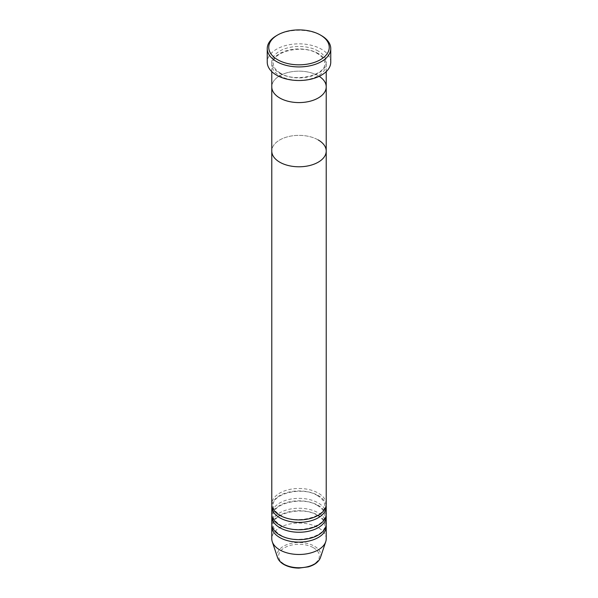 <?xml version="1.0" encoding="UTF-8"?>
<svg xmlns="http://www.w3.org/2000/svg" width="598" height="598" viewBox="0 0 598 598"><rect width="100%" height="100%" fill="white"/><g stroke="black" fill="none" stroke-linecap="round" stroke-linejoin="round"><path stroke-width="0.45" stroke-dasharray="2.99 2.24" d="M318.248 53.536A27.216 15.712 0 0 0 288.587 50.127A27.216 15.712 0 0 0 271.784 64.644A27.216 15.712 0 0 0 279.752 75.759A27.216 15.712 0 0 0 309.413 79.168A27.216 15.712 0 0 0 326.216 64.644A27.216 15.712 0 0 0 318.248 53.536M326.216 86.874A27.216 15.712 0 0 0 318.248 75.759A27.216 15.712 0 0 0 288.587 72.351A27.216 15.712 0 0 0 271.784 86.874A27.216 15.712 180 0 1 288.587 72.351A27.216 15.712 180 0 1 318.248 75.759A27.216 15.712 180 0 1 319.19 76.327M330.754 62.177A31.754 18.336 0 0 0 321.455 49.215A31.754 18.336 0 0 0 286.846 45.239A31.754 18.336 0 0 0 267.246 62.177M276.545 35.633A31.754 18.336 180 0 1 321.455 35.633M326.134 505.43A27.216 15.712 0 0 0 318.248 495.555A27.216 15.712 0 0 0 289.582 491.922A27.216 15.712 0 0 0 271.866 505.43M326.216 504.196A27.216 15.712 0 0 0 318.248 493.081A27.216 15.712 0 0 0 288.587 489.68A27.216 15.712 0 0 0 271.784 504.196M326.134 515.312A27.216 15.712 0 0 0 318.248 505.43A27.216 15.712 0 0 0 289.582 501.797A27.216 15.712 0 0 0 271.866 515.312M326.216 514.071A27.216 15.712 0 0 0 318.248 502.963A27.216 15.712 0 0 0 288.587 499.554A27.216 15.712 0 0 0 271.784 514.071M326.134 525.186A27.216 15.712 0 0 0 318.248 515.312A27.216 15.712 0 0 0 289.582 511.679A27.216 15.712 0 0 0 271.866 525.186M326.216 523.953A27.216 15.712 0 0 0 318.248 512.837A27.216 15.712 0 0 0 288.587 509.429A27.216 15.712 0 0 0 271.784 523.953M326.216 538.768A27.216 15.712 0 0 0 318.248 527.653A27.216 15.712 0 0 0 288.587 524.252A27.216 15.712 0 0 0 271.784 538.768M318.248 139.962A27.216 15.712 0 0 0 288.587 136.553A27.216 15.712 0 0 0 271.784 151.077A27.216 15.712 180 0 1 288.587 136.553A27.216 15.712 180 0 1 318.248 139.962A27.216 15.712 180 0 1 326.216 151.077M318.248 51.062A27.216 15.712 0 0 0 279.752 51.062A27.216 15.712 0 0 0 279.752 73.292A27.216 15.712 0 0 0 318.248 73.292A27.216 15.712 0 0 0 318.248 51.062M313.412 547.731A20.384 11.773 180 0 1 313.412 564.377A20.384 11.773 180 0 1 284.588 564.377A20.384 11.773 180 0 1 284.588 547.731A20.384 11.773 180 0 1 313.412 547.731M320.453 557.53A21.849 12.61 0 0 0 314.451 546.221A21.849 12.61 0 0 0 288.759 543.993A21.849 12.61 0 0 0 277.547 557.53M280.507 73.218C275.685 70.265 273.286 66.998 273.293 63.41C271.477 51.966 302.64 43.804 317.493 53.611C322.315 56.563 324.714 59.83 324.707 63.41C326.523 74.855 295.36 83.017 280.507 73.218M326.216 71.618L326.216 64.644M271.784 71.618L271.784 64.644M317.493 495.63C302.64 485.823 271.477 493.985 273.293 505.43C273.286 509.01 275.685 512.284 280.507 515.229C295.36 525.037 326.523 516.874 324.707 505.43C324.714 501.849 322.315 498.583 317.493 495.63M317.493 505.504C302.64 495.705 271.477 503.867 273.293 515.312C273.286 518.892 275.685 522.159 280.507 525.111C295.36 534.911 326.523 526.748 324.707 515.312C324.714 511.724 322.315 508.457 317.493 505.504M317.493 515.386C302.64 505.579 271.477 513.742 273.293 525.186C273.286 528.767 275.685 532.033 280.507 534.986C295.36 544.793 326.523 536.63 324.707 525.186C324.714 521.606 322.315 518.331 317.493 515.386"/><path stroke-width="0.9" d="M277.614 59.71A30.244 17.462 0 0 0 320.386 59.71A30.244 17.462 0 0 0 320.386 35.013L321.455 35.633A31.754 18.336 180 0 1 330.754 48.595A31.754 18.336 180 0 1 311.154 65.533A31.754 18.336 180 0 1 276.545 61.557A31.754 18.336 180 0 1 267.246 48.595A31.754 18.336 180 0 1 276.545 35.633L277.614 35.013A30.244 17.462 0 0 0 277.614 59.71M279.752 97.982A27.216 15.712 0 0 0 309.413 101.391A27.216 15.712 0 0 0 326.216 86.874A27.216 15.712 180 0 1 309.413 101.391A27.216 15.712 180 0 1 279.752 97.982A27.216 15.712 180 0 1 271.784 86.874A27.216 15.712 0 0 0 279.752 97.982M267.246 48.595L267.246 62.177A31.754 18.336 0 0 0 276.545 75.139A31.754 18.336 0 0 0 311.154 79.115A31.754 18.336 0 0 0 330.754 62.177L330.754 48.595M321.455 35.633L320.386 35.013A30.244 17.462 0 0 0 277.614 35.013M271.866 505.43A27.216 15.712 0 0 0 271.784 506.663A27.216 15.712 0 0 0 279.752 517.778A27.216 15.712 0 0 0 309.413 521.187A27.216 15.712 0 0 0 326.216 506.663A27.216 15.712 0 0 0 326.134 505.43M271.784 71.618L271.784 151.077A27.216 15.712 0 0 0 279.752 162.185A27.216 15.712 180 0 1 271.784 151.077L271.784 504.196A27.216 15.712 0 0 0 279.752 515.304A27.216 15.712 0 0 0 309.413 518.713A27.216 15.712 0 0 0 326.216 504.196L326.216 151.077A27.216 15.712 0 0 0 318.248 139.962M271.866 515.312A27.216 15.712 0 0 0 271.784 516.545A27.216 15.712 0 0 0 279.752 527.653A27.216 15.712 0 0 0 309.413 531.061A27.216 15.712 0 0 0 326.216 516.545A27.216 15.712 0 0 0 326.134 515.312M271.784 506.663L271.784 514.071A27.216 15.712 0 0 0 279.752 525.186A27.216 15.712 0 0 0 309.413 528.595A27.216 15.712 0 0 0 326.216 514.071L326.216 506.663M271.866 525.186A27.216 15.712 0 0 0 271.784 526.419A27.216 15.712 0 0 0 279.752 537.535A27.216 15.712 0 0 0 309.413 540.936A27.216 15.712 0 0 0 326.216 526.419A27.216 15.712 0 0 0 326.134 525.186M271.784 516.545L271.784 523.953A27.216 15.712 0 0 0 279.752 535.061A27.216 15.712 0 0 0 309.413 538.469A27.216 15.712 0 0 0 326.216 523.953L326.216 516.545M279.752 162.185A27.216 15.712 0 0 0 309.413 165.594A27.216 15.712 0 0 0 326.216 151.077A27.216 15.712 180 0 1 309.413 165.594A27.216 15.712 180 0 1 279.752 162.185M271.784 526.419L271.784 538.768A27.216 15.712 0 0 0 272.277 541.743A27.216 15.712 0 0 0 279.752 549.876A27.216 15.712 0 0 0 306.976 553.793A27.216 15.712 0 0 0 325.723 541.743A27.216 15.712 0 0 0 326.216 538.768L326.216 526.419M319.19 76.327A27.216 15.712 180 0 1 326.216 86.874L326.216 71.618M283.549 564.056A21.849 12.61 0 0 0 305.399 567.196A21.849 12.61 0 0 0 320.453 557.53C318.764 561.888 314.727 564.998 308.351 566.852L298.963 568.1C293.132 568.055 288.087 566.837 283.826 564.452C280.619 562.598 278.526 560.289 277.547 557.53A21.849 12.61 0 0 0 283.549 564.056M320.453 557.53L325.723 541.743M277.547 557.53L272.277 541.743M326.216 151.077L326.216 86.874"/></g></svg>
